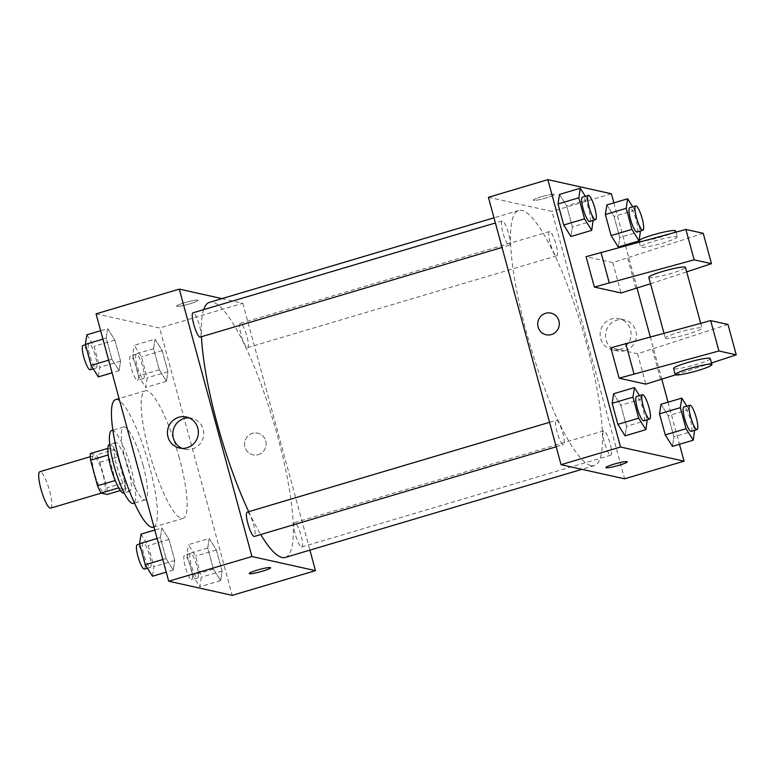 <?xml version="1.0" encoding="UTF-8"?>
<svg xmlns="http://www.w3.org/2000/svg" width="775" height="775" viewBox="0 0 775 775"><rect width="100%" height="100%" fill="white"/><g stroke="black" fill="none" stroke-linecap="round" stroke-linejoin="round"><path stroke-width="0.58" stroke-dasharray="3.88 2.91" d="M50.666 508.138A19.007 3.904 73.5 0 0 48.999 488.802A19.007 3.904 73.5 0 0 39.845 471.694M103.714 492.261A19.007 3.904 73.5 0 0 104.17 492.251A19.007 3.904 73.5 0 0 102.503 472.915A19.007 3.904 73.5 0 0 93.349 455.807A19.007 3.904 73.5 0 0 94.715 474.097A19.007 3.904 73.5 0 0 103.714 492.261M90.355 453.598L96.429 454.954A24.538 5.038 73.5 0 1 99.975 462.278L106.931 487.863A24.538 5.038 73.5 0 1 107.163 494.45M99.975 462.278L117.81 456.979L124.756 482.563L106.931 487.863M120.367 490.527L124.998 489.151L118.672 487.872M124.998 489.151A24.538 5.038 73.5 0 0 124.756 482.563M117.81 456.979A24.538 5.038 73.5 0 0 114.264 449.655L96.429 454.954M118.924 487.804A24.538 5.038 73.5 0 1 115.378 480.471L108.422 454.896A24.538 5.038 73.5 0 1 108.19 448.299L114.264 449.655M109.372 444.433A25.343 5.202 -106.5 0 1 122.372 470.008A25.343 5.202 -106.5 0 1 123.806 493.026M128.311 468.245A25.343 5.202 73.5 0 0 115.32 442.661A25.343 5.202 73.5 0 0 117.141 467.063A25.343 5.202 73.5 0 0 129.144 491.272A25.343 5.202 73.5 0 0 129.754 491.263A25.343 5.202 73.5 0 0 128.311 468.245M111.716 430.512A38.023 7.808 -106.5 0 1 131.198 468.885A38.023 7.808 -106.5 0 1 133.358 503.411M143.094 465.358A38.023 7.808 -106.5 0 1 145.254 499.875A38.023 7.808 -106.5 0 1 126.945 465.649A38.023 7.808 -106.5 0 1 123.603 426.986A38.023 7.808 -106.5 0 1 143.094 465.358M115.485 399.648A66.534 13.659 -106.5 0 1 149.585 466.802A66.534 13.659 -106.5 0 1 153.373 527.213M179.316 457.977A66.534 13.659 73.5 0 0 145.206 390.823A66.534 13.659 73.5 0 0 150.001 454.857A66.534 13.659 73.5 0 0 181.486 518.407A66.534 13.659 73.5 0 0 183.094 518.378A66.534 13.659 73.5 0 0 179.316 457.977M155.039 339.15L162.227 350.639L167.943 371.69L166.47 381.252L159.282 369.762L153.566 348.711L155.039 339.15L162.227 350.639L167.943 371.69L166.47 381.252L159.282 369.762L153.566 348.711L155.039 339.15L134.23 345.33L141.418 356.82L147.143 377.871L145.671 387.432L138.473 375.943L132.757 354.892L134.23 345.33M107.667 328.619L114.865 340.109L120.58 361.16L119.108 370.721L111.92 359.232L106.204 338.181L107.667 328.619L114.865 340.109L120.58 361.16L119.108 370.721L111.92 359.232L106.204 338.181L107.667 328.619L100.643 330.712M96.061 313.846L159.592 327.97L232.238 595.355M209.192 538.48L216.38 549.969L222.105 571.02L220.633 580.582L213.435 569.092L207.719 548.041L209.192 538.48L216.38 549.969L222.105 571.02L220.633 580.582L213.435 569.092L207.719 548.041L209.192 538.48L188.383 544.66L195.571 556.15L201.297 577.201L199.824 586.762L192.636 575.273L186.911 554.222L188.383 544.66M161.83 527.949L169.018 539.439L174.743 560.49L173.271 570.051L166.073 558.562L160.357 537.511L161.83 527.949L169.018 539.439L174.743 560.49L173.271 570.051L166.073 558.562L160.357 537.511L161.83 527.949L154.797 530.042M221.97 298.608L242.817 303.248L159.592 327.97M242.817 303.248L309.893 550.124M258.259 454.644A11.092 10.782 -77.5 0 0 257.775 433.177A11.092 10.782 -77.5 0 0 244.842 441.663A11.092 10.782 -77.5 0 0 258.259 454.644A11.092 10.782 -77.5 0 0 257.775 433.177A11.092 10.782 -77.5 0 0 244.842 441.663A11.092 10.782 -77.5 0 0 258.259 454.644M285.268 557.438A133.068 27.328 73.5 0 0 273.575 422.104A133.068 27.328 73.5 0 0 209.492 302.318M203.66 309.642A133.068 27.328 73.5 0 0 201.49 336.718M248.698 511.674A133.068 27.328 73.5 0 0 260.72 534.547M200.231 337.096A12.671 2.606 73.5 0 0 199.117 324.212A12.671 2.606 73.5 0 0 193.014 312.8M247.283 347.636A12.671 2.606 73.5 0 0 247.593 347.626A12.671 2.606 73.5 0 0 246.479 334.742A12.671 2.606 73.5 0 0 240.376 323.33A12.671 2.606 73.5 0 0 241.287 335.527A12.671 2.606 73.5 0 0 247.283 347.636M301.436 546.966A12.671 2.606 73.5 0 0 301.746 546.956A12.671 2.606 73.5 0 0 300.632 534.072A12.671 2.606 73.5 0 0 294.529 522.66A12.671 2.606 73.5 0 0 295.44 534.857A12.671 2.606 73.5 0 0 301.436 546.966M247.167 512.13A12.671 2.606 -106.5 0 1 247.477 512.13A12.671 2.606 -106.5 0 1 253.473 524.229A12.671 2.606 -106.5 0 1 254.384 536.426M176.874 306.338A11.092 1.23 164.8 0 0 188.703 304.129A11.092 1.23 164.8 0 0 197.974 300.342A11.092 1.23 164.8 0 0 186.949 302.056A11.092 1.23 164.8 0 0 176.574 306.154A11.092 1.23 164.8 0 0 176.874 306.338A11.092 1.23 164.8 0 0 188.713 304.129A11.092 1.23 164.8 0 0 197.974 300.342A11.092 1.23 164.8 0 0 186.949 302.066A11.092 1.23 164.8 0 0 176.574 306.164A11.092 1.23 164.8 0 0 176.874 306.338M249.221 573.539L249.221 573.548A11.092 1.23 -15.2 0 1 249.221 573.539A11.092 1.23 -15.2 0 1 258.492 569.751A11.092 1.23 -15.2 0 1 270.33 567.542A11.092 1.23 -15.2 0 1 270.62 567.726L270.62 567.736M188.993 417.861A15.897 15.452 102.5 0 1 192.423 448.967A15.897 15.452 102.5 0 1 182.203 448.396M591.18 465.678A133.068 27.328 73.5 0 0 594.396 465.62A133.068 27.328 73.5 0 0 582.703 330.276A133.068 27.328 73.5 0 0 518.62 210.5A133.068 27.328 73.5 0 0 528.201 338.578A133.068 27.328 73.5 0 0 591.18 465.678M556.605 420.302A12.671 2.606 -106.5 0 1 562.602 432.411A12.671 2.606 -106.5 0 1 563.512 444.608A12.671 2.606 -106.5 0 1 557.409 433.196A12.671 2.606 -106.5 0 1 556.295 420.312A12.671 2.606 -106.5 0 1 556.605 420.302M556.411 255.808A12.671 2.606 73.5 0 0 556.721 255.808A12.671 2.606 73.5 0 0 555.607 242.914A12.671 2.606 73.5 0 0 549.504 231.512A12.671 2.606 73.5 0 0 550.415 243.708A12.671 2.606 73.5 0 0 556.411 255.808M610.574 455.138A12.671 2.606 73.5 0 0 610.874 455.138A12.671 2.606 73.5 0 0 609.76 442.244A12.671 2.606 73.5 0 0 603.657 430.842A12.671 2.606 73.5 0 0 604.577 443.038A12.671 2.606 73.5 0 0 610.574 455.138M509.049 245.278A12.671 2.606 73.5 0 0 509.359 245.278A12.671 2.606 73.5 0 0 508.245 232.384A12.671 2.606 73.5 0 0 502.142 220.982A12.671 2.606 73.5 0 0 503.052 233.178A12.671 2.606 73.5 0 0 509.049 245.278M488.415 197.296L551.955 211.42L624.602 478.814M625.115 350.649A15.897 15.452 -77.5 0 0 624.427 319.891A15.897 15.452 -77.5 0 0 605.885 332.058A15.897 15.452 -77.5 0 0 625.115 350.649M611.398 193.769L551.955 211.42M613.868 202.856L625.309 244.958M625.502 245.656L637.06 288.193M650.264 336.815L661.821 379.353M668.031 402.186L679.472 444.288M619.738 349.457A15.897 15.452 102.5 0 1 600.518 330.857A15.897 15.452 102.5 0 1 631.073 333.657A15.897 15.452 102.5 0 1 619.738 349.457M541.434 196.734A11.092 1.23 164.8 0 0 533.268 200.202A11.092 1.23 164.8 0 0 544.283 198.487A11.092 1.23 164.8 0 0 554.667 194.389A11.092 1.23 164.8 0 0 541.434 196.734A11.092 1.23 -15.2 0 1 554.667 194.399A11.092 1.23 -15.2 0 1 544.292 198.487A11.092 1.23 -15.2 0 1 533.268 200.212A11.092 1.23 -15.2 0 1 541.434 196.743M546.113 334.752L546.113 334.761A11.092 10.782 -77.5 0 0 558.93 320.84A11.092 10.782 -77.5 0 0 550.928 313.11L550.928 313.11M627.314 461.774L627.314 461.784A11.092 1.23 164.8 0 0 627.314 461.774A11.092 1.23 164.8 0 0 616.29 463.498A11.092 1.23 164.8 0 0 605.914 467.596L605.914 467.596M606.844 204.949L614.033 216.438L619.748 237.489L618.285 247.051L619.748 237.489L614.033 216.438L606.844 204.949M559.482 194.418L566.67 205.908L572.386 226.959L570.913 236.52L572.386 226.959L566.67 205.908L559.482 194.418M613.635 393.748L620.823 405.238L626.549 426.289L625.076 435.85L626.549 426.289L620.823 405.238L613.635 393.748M660.998 404.279L668.186 415.768L673.911 436.819L672.438 446.381L673.911 436.819L668.186 415.768L660.998 404.279M703.225 233.304L612.802 262.599L586.094 256.661M612.802 262.599L621.056 292.979M727.996 324.454L637.573 353.758L610.855 347.81M637.573 353.758L645.827 384.138M648.801 277.343A19.007 2.112 164.8 0 0 649.314 277.653A19.007 2.112 164.8 0 0 669.61 273.866A19.007 2.112 164.8 0 0 685.497 267.375M650.545 283.757L686.708 271.841M665.832 338.423A19.007 2.112 -15.2 0 1 665.318 338.113A19.007 2.112 -15.2 0 1 681.206 331.623A19.007 2.112 -15.2 0 1 701.491 327.825A19.007 2.112 -15.2 0 1 702.005 328.145A19.007 2.112 -15.2 0 1 686.117 334.635A19.007 2.112 -15.2 0 1 665.832 338.423M710.258 358.525A19.007 2.112 -15.2 0 1 696.25 364.473A19.007 2.112 -15.2 0 1 673.572 368.493M711.479 363L675.548 374.829M676.73 236.675A19.007 2.112 -15.2 0 1 677.243 236.985A19.007 2.112 -15.2 0 1 663.226 242.933A19.007 2.112 -15.2 0 1 640.547 246.954A19.007 2.112 -15.2 0 1 656.435 240.463A19.007 2.112 -15.2 0 1 676.73 236.675M638.9 240.88A19.007 2.112 164.8 0 0 661.579 236.859A19.007 2.112 164.8 0 0 675.587 230.911M627.663 258.182L635.917 288.571M652.434 349.341L660.688 379.721M141.021 534.13L148.209 545.619L153.934 566.67L152.462 576.232M150.04 567.339A12.671 2.606 73.5 0 0 150.35 567.329A12.671 2.606 73.5 0 0 149.236 554.445A12.671 2.606 73.5 0 0 143.133 543.033A12.671 2.606 73.5 0 0 144.043 555.229A12.671 2.606 73.5 0 0 150.04 567.339M169.018 539.439L148.209 545.619M174.743 560.49L153.934 566.67M173.271 570.051L166.237 572.144M166.073 558.562L162.808 559.531M160.357 537.511L157.093 538.48M144.402 569.092A12.671 2.606 73.5 0 0 143.288 556.208A12.671 2.606 73.5 0 0 137.185 544.796M86.868 334.8L94.056 346.289L99.772 367.34L98.309 376.902M95.887 368.009A12.671 2.606 73.5 0 0 96.197 367.999A12.671 2.606 73.5 0 0 95.083 355.115A12.671 2.606 73.5 0 0 88.98 343.703A12.671 2.606 73.5 0 0 89.89 355.899A12.671 2.606 73.5 0 0 95.887 368.009M114.865 340.109L94.056 346.289M120.58 361.16L99.772 367.34M119.108 370.721L112.084 372.814M111.92 359.232L108.655 360.201M106.204 338.181L102.939 339.15M90.249 369.762A12.671 2.606 73.5 0 0 89.135 356.878A12.671 2.606 73.5 0 0 83.032 345.466M197.402 577.869A12.671 2.606 73.5 0 0 197.712 577.859A12.671 2.606 73.5 0 0 196.598 564.965A12.671 2.606 73.5 0 0 190.495 553.563A12.671 2.606 73.5 0 0 191.406 565.76A12.671 2.606 73.5 0 0 197.402 577.869M216.38 549.969L195.571 556.15M222.105 571.02L201.297 577.201M220.633 580.582L199.824 586.762M213.435 569.092L192.636 575.273M207.719 548.041L186.911 554.222M191.464 579.632A12.671 2.606 73.5 0 0 191.764 579.623A12.671 2.606 73.5 0 0 190.65 566.738A12.671 2.606 73.5 0 0 184.547 555.326A12.671 2.606 73.5 0 0 185.467 567.523A12.671 2.606 73.5 0 0 191.464 579.632M143.249 378.539A12.671 2.606 73.5 0 0 143.559 378.529A12.671 2.606 73.5 0 0 142.445 365.645A12.671 2.606 73.5 0 0 136.342 354.233A12.671 2.606 73.5 0 0 137.252 366.43A12.671 2.606 73.5 0 0 143.249 378.539M162.227 350.639L141.418 356.82M167.943 371.69L147.143 377.871M166.47 381.252L145.671 387.432M159.282 369.762L138.473 375.943M153.566 348.711L132.757 354.892M137.301 380.302A12.671 2.606 73.5 0 0 137.611 380.293A12.671 2.606 73.5 0 0 136.497 367.408A12.671 2.606 73.5 0 0 130.394 355.996A12.671 2.606 73.5 0 0 131.304 368.193A12.671 2.606 73.5 0 0 137.301 380.302M639.472 395.599L641.632 399.057L647.251 419.73M643.773 420.767A12.671 2.606 73.5 0 0 642.659 407.873A12.671 2.606 73.5 0 0 636.556 396.471M641.632 399.057L620.823 405.238M647.357 420.108L626.549 426.289M585.319 196.278L587.479 199.727L593.098 220.4M589.61 221.437A12.671 2.606 73.5 0 0 588.496 208.553A12.671 2.606 73.5 0 0 582.393 197.141M587.479 199.727L566.67 205.908M593.195 220.778L572.386 226.959M686.834 406.129L688.994 409.588L694.613 430.261M691.135 431.297A12.671 2.606 73.5 0 0 690.021 418.403A12.671 2.606 73.5 0 0 683.918 407.001M688.994 409.588L668.186 415.768M694.72 430.638L673.911 436.819M632.681 206.799L634.841 210.257L640.46 230.931M636.972 231.967A12.671 2.606 73.5 0 0 635.858 219.073A12.671 2.606 73.5 0 0 629.755 207.671M634.841 210.257L614.033 216.438M640.557 231.308L619.748 237.489M101.205 493.132L104.17 492.251M90.288 456.707L93.349 455.807M115.32 442.661L109.74 444.317M129.754 491.263L124.174 492.919M123.603 426.986L112.85 430.173M145.254 499.875L134.501 503.072M145.206 390.823L119.079 398.582M183.094 518.378L153.983 527.029M191.735 418.209L186.358 417.018M184.838 449.238L179.461 448.047M518.62 210.5L493.995 217.814M594.396 465.62L581.918 469.33M556.198 446.778L563.512 444.608M549.553 422.307L556.295 420.312M549.504 231.512L240.376 323.33M556.721 255.808L247.593 347.626M603.657 430.842L294.529 522.66M610.874 455.138L301.746 546.956M502.142 220.982L495.399 222.987M509.359 245.278L502.045 247.448M624.427 319.891L619.051 318.699M617.53 350.92L612.153 349.728M663.962 333.134L665.318 338.113M700.687 323.282L702.005 328.145M639.201 241.984L640.547 246.954M675.916 232.122L677.243 236.985M143.133 543.033L139.655 544.069M150.35 567.329L147.434 568.201M88.98 343.703L85.492 344.739M96.197 367.999L93.271 368.871M190.495 553.563L184.547 555.326M197.712 577.859L191.764 579.623M136.342 354.233L130.394 355.996M143.559 378.529L137.611 380.293"/><path stroke-width="1.16" d="M90.288 456.707L39.845 471.694A19.007 3.904 73.5 0 0 41.211 489.994A19.007 3.904 73.5 0 0 50.21 508.148A19.007 3.904 73.5 0 0 50.666 508.138L101.205 493.132M115.194 480.529L97.543 485.77L90.588 460.195A24.538 5.038 73.5 0 1 90.355 453.598L107.851 448.405M120.367 490.527L107.163 494.45L101.089 493.103A24.538 5.038 73.5 0 1 97.543 485.77M118.672 487.872L101.089 493.103M124.174 492.919L123.806 493.026A25.343 5.202 -106.5 0 1 111.6 470.212A25.343 5.202 -106.5 0 1 109.372 444.433L109.74 444.317M108.219 454.954L90.588 460.195M134.501 503.072L133.358 503.411A38.023 7.808 -106.5 0 1 115.049 469.185A38.023 7.808 -106.5 0 1 111.716 430.512L112.85 430.173M153.983 527.029L153.373 527.213A66.534 13.659 -106.5 0 1 121.326 467.325A66.534 13.659 -106.5 0 1 115.485 399.648L119.079 398.582M309.893 550.124L315.473 570.642L232.238 595.355L168.708 581.231L96.061 313.846L179.287 289.123L221.97 298.608M260.72 534.547A133.068 27.328 73.5 0 0 282.052 557.496A133.068 27.328 73.5 0 0 285.268 557.438L581.918 469.33M493.995 217.814L209.492 302.318A133.068 27.328 73.5 0 0 203.66 309.642M201.49 336.718A133.068 27.328 73.5 0 0 248.698 511.674M315.473 570.642L251.933 556.518L179.287 289.123M495.399 222.987L193.014 312.8A12.671 2.606 73.5 0 0 193.924 324.996A12.671 2.606 73.5 0 0 199.921 337.106A12.671 2.606 73.5 0 0 200.231 337.096L502.045 247.448M556.198 446.778L254.384 536.426A12.671 2.606 -106.5 0 1 248.281 525.024A12.671 2.606 -106.5 0 1 247.167 512.13L549.553 422.307M251.933 556.518L168.708 581.231M187.056 447.776A15.897 15.452 102.5 0 1 167.826 429.176A15.897 15.452 102.5 0 1 198.381 431.975A15.897 15.452 102.5 0 1 187.056 447.776M270.33 567.552A11.092 1.23 -15.2 0 1 270.62 567.736A11.092 1.23 -15.2 0 1 260.245 571.824A11.092 1.23 -15.2 0 1 249.221 573.548A11.092 1.23 -15.2 0 1 258.492 569.761A11.092 1.23 -15.2 0 1 270.33 567.552M270.62 567.726A11.092 1.23 -15.2 0 1 260.245 571.824A11.092 1.23 -15.2 0 1 249.221 573.548M182.203 448.396A15.897 15.452 102.5 0 1 188.993 417.861M679.472 444.288L684.054 461.154L624.602 478.814L561.061 464.69L488.415 197.296L547.867 179.645L611.398 193.769L613.868 202.856M625.309 244.958L625.502 245.656M637.06 288.193L650.264 336.815M661.821 379.353L668.031 402.186M558.92 320.84A11.092 10.782 102.5 0 1 546.113 334.752A11.092 10.782 102.5 0 1 537.995 321.596A11.092 10.782 102.5 0 1 558.92 320.84M684.054 461.154L620.513 447.03L561.061 464.69M620.513 447.03L547.867 179.645M550.928 313.11A11.092 10.782 -77.5 0 0 537.995 321.596A11.092 10.782 -77.5 0 0 546.113 334.761M605.914 467.596A11.092 1.23 164.8 0 0 619.138 465.242A11.092 1.23 -15.2 0 1 605.914 467.596A11.092 1.23 -15.2 0 1 616.29 463.498A11.092 1.23 -15.2 0 1 627.314 461.784A11.092 1.23 -15.2 0 1 619.138 465.252A11.092 1.23 164.8 0 0 627.314 461.784M638.91 240.918L618.285 247.051L611.087 235.561L605.372 214.51L606.844 204.949L627.653 198.768L632.681 206.799M593.098 220.4L591.722 230.34L570.913 236.52L563.725 225.031L558.01 203.98L559.482 194.418L580.281 188.238L585.319 196.278M647.251 419.73L645.885 429.67L625.076 435.85L617.878 424.361L612.163 403.31L613.635 393.748L634.444 387.568L639.472 395.599M694.613 430.261L693.247 440.2L672.438 446.381L665.241 434.891L659.525 413.84L660.998 404.279L681.806 398.098L686.834 406.129M650.545 283.757L621.056 292.979L594.347 287.041L586.094 256.661L685.904 229.448L703.225 233.304L711.479 263.684L694.158 259.838L594.347 287.041M675.548 374.829L645.827 384.138L619.109 378.2L718.919 350.988L736.25 354.843L711.479 363M736.25 354.843L727.996 324.454L710.665 320.608L610.855 347.81L619.109 378.2M700.687 323.282L685.497 267.375A19.007 2.112 164.8 0 0 666.597 270.32A19.007 2.112 164.8 0 0 648.801 277.343L663.962 333.134M686.708 271.841L711.479 263.684M675.219 374.577L673.572 368.493A19.007 2.112 -15.2 0 1 691.368 361.479A19.007 2.112 -15.2 0 1 710.258 358.525L711.915 364.608A19.007 2.112 -15.2 0 1 697.897 370.557A19.007 2.112 -15.2 0 1 675.219 374.577A19.007 2.112 -15.2 0 1 693.015 367.553A19.007 2.112 -15.2 0 1 711.915 364.608M675.916 232.122L675.587 230.911A19.007 2.112 164.8 0 0 656.687 233.856A19.007 2.112 164.8 0 0 638.9 240.88L639.201 241.984M685.904 229.448L694.158 259.838M710.665 320.608L718.919 350.988M600.954 252.243L609.208 282.633M625.716 343.403L633.969 373.782M166.237 572.144L152.462 576.232L145.264 564.743L139.548 543.692L141.021 534.13L154.797 530.042M162.808 559.531L145.264 564.743M157.093 538.48L139.548 543.692M139.655 544.069L137.185 544.796A12.671 2.606 73.5 0 0 138.105 556.993A12.671 2.606 73.5 0 0 144.102 569.102A12.671 2.606 73.5 0 0 144.402 569.092L147.434 568.201M112.084 372.814L98.309 376.902L91.111 365.412L85.395 344.362L86.868 334.8L100.643 330.712M108.655 360.201L91.111 365.412M102.939 339.15L85.395 344.362M85.492 344.739L83.032 345.466A12.671 2.606 73.5 0 0 83.942 357.672A12.671 2.606 73.5 0 0 89.939 369.772A12.671 2.606 73.5 0 0 90.249 369.762L93.271 368.871M645.885 429.67L638.687 418.18L632.972 397.129L634.444 387.568M642.494 394.707L636.556 396.471A12.671 2.606 73.5 0 0 637.467 408.667A12.671 2.606 73.5 0 0 643.463 420.777A12.671 2.606 73.5 0 0 643.773 420.767L649.712 419.004A12.671 2.606 73.5 0 0 648.597 406.11A12.671 2.606 73.5 0 0 642.494 394.707A12.671 2.606 73.5 0 0 643.415 406.904A12.671 2.606 73.5 0 0 649.411 419.004A12.671 2.606 73.5 0 0 649.712 419.004M625.076 435.85L617.878 424.361L612.163 403.31L613.635 393.748M638.687 418.18L617.878 424.361M632.972 397.129L612.163 403.31M591.722 230.34L584.534 218.85L578.809 197.799L580.281 188.238M588.341 195.377L582.393 197.141A12.671 2.606 73.5 0 0 583.313 209.337A12.671 2.606 73.5 0 0 589.31 221.447A12.671 2.606 73.5 0 0 589.61 221.437L595.558 219.674A12.671 2.606 73.5 0 0 594.444 206.78A12.671 2.606 73.5 0 0 588.341 195.377A12.671 2.606 73.5 0 0 589.252 207.574A12.671 2.606 73.5 0 0 595.248 219.674A12.671 2.606 73.5 0 0 595.558 219.674M570.913 236.52L563.725 225.031L558.01 203.98L559.482 194.418M584.534 218.85L563.725 225.031M578.809 197.799L558.01 203.98M693.247 440.2L686.049 428.711L680.334 407.66L681.806 398.098M689.857 405.238L683.918 407.001A12.671 2.606 73.5 0 0 684.829 419.198A12.671 2.606 73.5 0 0 690.825 431.297A12.671 2.606 73.5 0 0 691.135 431.297L697.074 429.534A12.671 2.606 73.5 0 0 695.96 416.64A12.671 2.606 73.5 0 0 689.857 405.238A12.671 2.606 73.5 0 0 690.777 417.434A12.671 2.606 73.5 0 0 696.773 429.534A12.671 2.606 73.5 0 0 697.074 429.534M672.438 446.381L665.241 434.891L659.525 413.84L660.998 404.279M686.049 428.711L665.241 434.891M680.334 407.66L659.525 413.84M638.939 240.638L631.896 229.381L626.181 208.33L627.653 198.768M640.46 230.931L639.162 240.366M635.703 205.908L629.755 207.671A12.671 2.606 73.5 0 0 630.676 219.868A12.671 2.606 73.5 0 0 636.672 231.977A12.671 2.606 73.5 0 0 636.972 231.967L642.921 230.204A12.671 2.606 73.5 0 0 641.807 217.31A12.671 2.606 73.5 0 0 635.703 205.908A12.671 2.606 73.5 0 0 636.614 218.104A12.671 2.606 73.5 0 0 642.611 230.204A12.671 2.606 73.5 0 0 642.921 230.204M618.285 247.051L611.087 235.561L605.372 214.51L606.844 204.949M631.896 229.381L611.087 235.561M626.181 208.33L605.372 214.51"/></g></svg>
